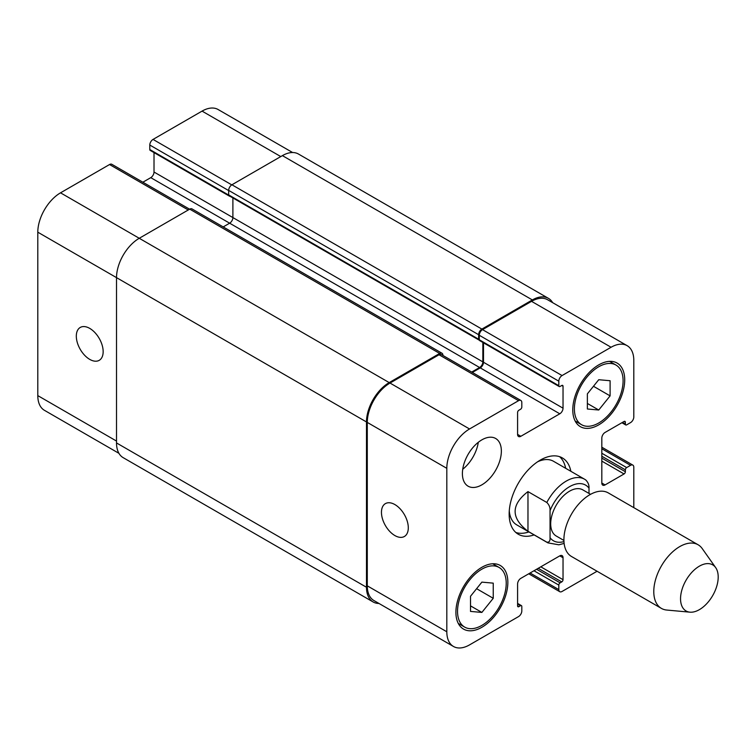 <?xml version="1.0" encoding="UTF-8"?>
<svg xmlns="http://www.w3.org/2000/svg" width="756" height="756" viewBox="0 0 756 756"><rect width="100%" height="100%" fill="white"/><g stroke="black" fill="none" stroke-linecap="round" stroke-linejoin="round"><path stroke-width="1.13" d="M565.658 468.304A44.075 25.449 120 0 0 559.591 456.671M515.828 532.479A44.075 25.449 120 0 0 528.935 531.912M589 493.441L589 488.178C589.207 485.087 588.13 482.356 585.758 479.984A36.723 21.206 120 0 0 584.643 479.257L553.477 461.264A36.723 21.206 120 0 0 537.592 461.793M509.26 510.858A36.723 21.206 120 0 0 516.754 524.881L547.911 542.874L558.845 544.802L564.127 543.413M534.123 534.908A44.075 25.449 -60 0 1 518.276 534.237A44.075 25.449 -60 0 1 518.276 483.349A44.075 25.449 -60 0 1 562.341 457.909A44.075 25.449 -60 0 1 570.856 471.3M527.971 531.279C510.848 518.049 510.848 504.828 527.971 491.608L546.805 502.475C549.177 504.847 550.255 507.578 550.047 510.669L550.047 537.696C550.255 541.031 549.177 542.515 546.805 542.147L527.971 531.279L527.971 491.608M590.54 494.329L582.838 489.879A26.63 15.375 120 0 0 556.208 505.254A26.63 15.375 120 0 0 556.208 536.004L563.919 540.445M715.667 567.605L702.22 548.572A36.723 21.206 120 0 0 698.109 544.774L608.24 492.884A36.723 21.206 120 0 0 571.517 514.089A36.723 21.206 120 0 0 571.517 556.501L661.387 608.382A36.723 21.206 120 0 0 666.735 610.045L689.935 612.171A26.63 15.375 120 0 0 708.778 601.313A26.63 15.375 120 0 0 718.2 577.036A26.63 15.375 120 0 0 715.667 567.605A26.63 15.375 120 0 0 686.061 580.221A26.63 15.375 120 0 0 689.935 612.171M698.109 544.774A36.723 21.206 120 0 0 661.387 565.979A36.723 21.206 120 0 0 661.387 608.382M394.878 535.56A18.976 10.953 60 0 1 382.479 518.833A18.976 10.953 60 0 1 385.39 503.628A18.976 10.953 60 0 1 404.365 514.581A18.976 10.953 60 0 1 404.365 536.495A18.976 10.953 60 0 1 394.878 535.56M89.737 359.383A18.976 10.953 60 0 1 77.339 342.666A18.976 10.953 60 0 1 80.249 327.452A18.976 10.953 60 0 1 99.225 338.414A18.976 10.953 60 0 1 99.225 360.329A18.976 10.953 60 0 1 89.737 359.383M189.605 209.204L111.841 164.307A4.593 2.646 120 0 0 109.544 164.534L60.527 192.827A32.139 18.55 120 0 0 37.8 232.186L37.8 395.615A32.139 18.55 120 0 0 44.453 410.328L118.947 453.335M154.016 152.599L154.016 172.028A4.593 2.646 -60 0 1 150.765 177.651L142.865 182.215M292.61 152.532L218.125 109.525A32.139 18.55 120 0 0 202.06 111.113L153.043 139.416A4.593 2.646 120 0 0 149.792 145.039L149.792 149.537A1.833 1.058 120 0 0 150.17 150.378L229.701 196.295A1.833 1.058 -60 0 1 229.408 195.936M587.374 393.848L598.743 379.72L610.101 380.731L610.101 395.879L598.743 410.017L587.374 408.996L587.374 393.848M598.743 410.017L587.374 403.458M610.101 395.879L593.469 386.278M470.515 596.267L481.874 582.129L493.243 583.141L493.243 598.289L481.874 612.426L470.515 611.415L470.515 596.267M481.874 612.426L470.515 605.868M493.243 598.289L476.601 588.688M574.39 408.92A34.426 19.883 120 0 0 581.525 424.683A34.426 19.883 120 0 0 615.96 404.81A34.426 19.883 120 0 0 615.96 365.044A34.426 19.883 120 0 0 589.425 374.277A34.426 19.883 120 0 0 574.39 408.92M572.774 409.856A36.723 21.206 -60 0 1 588.801 372.897A36.723 21.206 -60 0 1 617.104 363.06A36.723 21.206 -60 0 1 617.104 405.471A36.723 21.206 -60 0 1 580.381 426.677A36.723 21.206 -60 0 1 572.774 409.856M457.531 611.339A34.426 19.883 120 0 0 464.666 627.093A34.426 19.883 120 0 0 499.092 607.219A34.426 19.883 120 0 0 499.092 567.463A34.426 19.883 120 0 0 472.557 576.686A34.426 19.883 120 0 0 457.531 611.339M455.906 612.275A36.723 21.206 -60 0 1 471.942 575.316A36.723 21.206 -60 0 1 500.245 565.469A36.723 21.206 -60 0 1 500.245 607.881A36.723 21.206 -60 0 1 463.513 629.087A36.723 21.206 -60 0 1 455.906 612.275M633.802 507.645L633.802 467.208A4.593 2.646 120 0 0 632.848 465.11A4.593 2.646 120 0 0 630.551 465.337L626.658 467.586A1.833 1.058 120 0 0 625.363 469.835L625.363 471.706A1.833 1.058 -60 0 1 624.059 473.955L605.074 484.917A4.593 2.646 -60 0 1 602.778 485.154A4.593 2.646 -60 0 1 601.823 483.046L601.823 438.064A4.593 2.646 -60 0 1 605.074 432.441L624.059 421.479A1.833 1.058 -60 0 1 624.976 421.385A1.833 1.058 -60 0 1 625.363 422.226L625.363 424.107A1.833 1.058 120 0 0 625.741 424.948A1.833 1.058 120 0 0 626.658 424.853L630.551 422.604A4.593 2.646 120 0 0 633.802 416.981L633.802 360.385A32.139 18.55 120 0 0 627.14 345.672A32.139 18.55 120 0 0 611.075 347.259L562.058 375.562A4.593 2.646 120 0 0 558.816 381.185L558.816 385.683A1.833 1.058 120 0 0 559.194 386.524A1.833 1.058 120 0 0 560.111 386.429L561.736 385.494A1.833 1.058 -60 0 1 562.653 385.409A1.833 1.058 -60 0 1 563.031 386.24L563.031 408.174A4.593 2.646 -60 0 1 559.79 413.797L520.837 436.288A4.593 2.646 -60 0 1 518.54 436.514A4.593 2.646 -60 0 1 517.586 434.407L517.586 412.483A1.833 1.058 -60 0 1 518.881 410.234L520.506 409.298A1.833 1.058 120 0 0 521.81 407.049L521.81 402.551A4.593 2.646 120 0 0 520.856 400.453A4.593 2.646 120 0 0 518.559 400.68L469.542 428.973A32.139 18.55 120 0 0 446.815 468.333L446.815 631.761A32.139 18.55 120 0 0 453.477 646.475A32.139 18.55 120 0 0 469.542 644.887L518.559 616.584A4.593 2.646 120 0 0 521.81 610.961L521.81 606.463A1.833 1.058 120 0 0 521.423 605.622A1.833 1.058 120 0 0 520.506 605.717L518.881 606.652A1.833 1.058 -60 0 1 517.964 606.737A1.833 1.058 -60 0 1 517.586 605.896L517.586 583.972A4.593 2.646 -60 0 1 520.837 578.349L559.79 555.858A4.593 2.646 -60 0 1 562.086 555.632A4.593 2.646 -60 0 1 563.031 557.73L563.031 579.663A1.833 1.058 -60 0 1 561.736 581.912L560.111 582.848A1.833 1.058 120 0 0 558.816 585.097L558.816 589.595A4.593 2.646 120 0 0 559.761 591.693A4.593 2.646 120 0 0 562.058 591.466L597.07 571.252M462.398 473.577A27.547 15.904 -60 0 1 474.428 445.86A27.547 15.904 -60 0 1 495.652 438.48A27.547 15.904 -60 0 1 495.652 470.289A27.547 15.904 -60 0 1 468.106 486.193A27.547 15.904 -60 0 1 462.398 473.577M462.729 469.259A27.547 15.904 120 0 0 478.302 442.298M559.194 386.524L479.663 340.606A1.833 1.058 -60 0 1 479.323 340.134A1.833 1.058 -60 0 1 479.285 339.765L479.285 335.267A4.593 2.646 -60 0 1 482.526 329.644L531.544 301.342A32.139 18.55 -60 0 1 547.609 299.754L627.14 345.672M453.477 646.475L373.946 600.557A32.139 18.55 -60 0 1 367.284 585.843L367.284 422.415A32.139 18.55 -60 0 1 390.011 383.056L439.028 354.762A4.593 2.646 -60 0 1 441.324 354.536L520.856 400.453M472.349 372.443L480.258 367.879A4.593 2.646 120 0 0 483.5 362.256L483.5 342.827M378.983 603.468A32.139 18.55 -60 0 1 373.133 601.965A32.139 18.55 -60 0 1 366.48 587.251L366.48 421.952A32.139 18.55 -60 0 1 389.198 382.593L439.68 353.449A4.593 2.646 -60 0 1 441.976 353.222A4.593 2.646 -60 0 1 442.921 355.32L442.921 355.452M471.697 372.065L479.606 367.501A4.593 2.646 120 0 0 482.848 361.878L482.848 342.449M479.323 340.134A1.833 1.058 -60 0 1 479.011 340.039A1.833 1.058 -60 0 1 478.633 339.208L478.633 334.71A4.593 2.646 -60 0 1 481.874 329.087L532.356 299.943A32.139 18.55 -60 0 1 548.421 298.346A32.139 18.55 -60 0 1 552.655 302.665M232.895 197.949L232.895 217.567A4.593 2.646 -60 0 1 229.654 223.19L223.2 226.913M441.976 353.222L192.015 208.911A4.593 2.646 120 0 0 189.718 209.138L139.246 238.282A32.139 18.55 120 0 0 116.518 277.641L116.518 442.94A32.139 18.55 120 0 0 123.171 457.654L373.133 601.965M548.421 298.346L298.469 154.035A32.139 18.55 120 0 0 282.404 155.632L231.922 184.776A4.593 2.646 120 0 0 228.671 190.399L228.671 194.897A1.833 1.058 120 0 0 229.059 195.728L479.011 340.039M550.047 537.696A32.139 18.55 120 0 0 563.967 541.589M589 488.178A32.139 18.55 120 0 0 550.047 510.669M546.805 542.147A36.723 21.206 120 0 0 547.911 542.874M586.042 480.173L584.643 479.257A36.723 21.206 120 0 0 546.805 502.475M367.284 585.843L446.815 631.761M517.586 604.025L520.506 605.717M517.586 605.896L518.881 606.652M559.79 555.858L563.031 557.73M540.795 566.82L563.031 579.663M538.196 568.323L561.736 581.912M536.571 569.259L560.111 582.848M533.982 570.761L558.816 585.097M530.079 573.01L558.816 589.595M601.823 448.752L630.551 465.337M601.823 453.25L626.658 467.586M601.823 456.246L625.363 469.835M601.823 458.117L625.363 471.706M601.823 461.122L624.059 473.955M601.823 483.046L605.074 484.917M624.059 421.479L625.363 422.226M622.434 422.415L625.363 424.107M531.544 301.342L611.075 347.259M482.526 329.644L562.058 375.562M479.285 335.267L558.816 381.185M479.285 339.765L558.816 385.683M561.736 385.494L563.031 386.24M483.5 362.256L563.031 408.174M480.258 367.879L559.79 413.797M517.586 434.407L520.837 436.288M439.028 354.762L518.559 400.68M390.011 383.056L469.542 428.973M367.284 422.415L446.815 468.333M116.518 441.069L37.8 395.615M280.778 156.568L202.06 111.113M231.761 184.87L153.043 139.416M228.671 190.578L149.792 145.039M228.69 195.086L149.792 149.537M482.848 361.878L154.016 172.028M479.606 367.501L150.765 177.651M188.263 209.979L109.544 164.534M389.198 382.593L60.527 192.827M366.48 421.952L37.8 232.186M366.48 587.251L116.518 442.94M439.68 353.449L189.718 209.138M478.633 339.208L228.671 194.897M478.633 334.71L228.671 190.399M481.874 329.087L231.922 184.776M532.356 299.943L282.404 155.632M615.96 365.044L609.563 361.359M581.525 424.683L575.136 420.998M499.092 567.463L492.704 563.768M464.666 627.093L458.268 623.407M521.423 605.622L517.586 603.401M559.761 591.693L528.737 573.785M632.848 465.11L601.823 447.193M625.741 424.948L621.895 422.727"/></g></svg>
